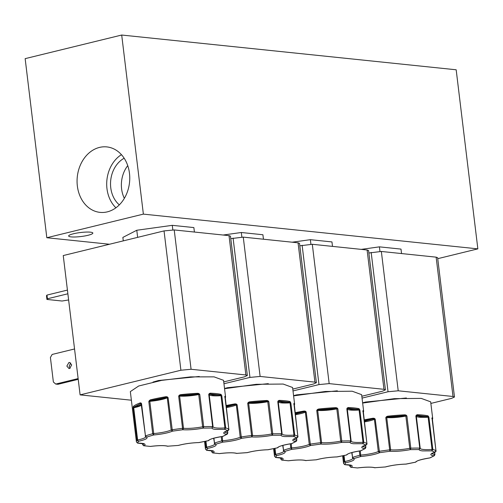 <?xml version="1.0" encoding="UTF-8"?>
<svg xmlns="http://www.w3.org/2000/svg" width="503" height="503" viewBox="0 0 503 503"><rect width="100%" height="100%" fill="white"/><g stroke="black" fill="none" stroke-linecap="round" stroke-linejoin="round"><path stroke-width="0.75" d="M287.974 460.742L288.401 460.767C296.883 459.742 302.787 459.685 306.12 460.603L305.987 460.616M149.888 446.394L150.315 446.419C158.791 445.394 164.701 445.344 168.033 446.255L167.901 446.274M357.017 467.916L357.444 467.941C365.926 466.916 371.83 466.859 375.163 467.777L375.031 467.79M218.931 453.568L219.358 453.593C227.84 452.568 233.744 452.518 237.076 453.429L236.944 453.442M347.29 407.87A0.61 0.377 41.8 0 1 347.378 408.367L350.912 409.354L358.457 409.367A0.61 0.547 -77.3 0 0 358.928 408.662L359.884 410.058L363.782 442.288L362.82 443.696L353.584 443.734C351.245 443.483 350.082 443.03 350.088 442.376L350.717 440.93L346.812 408.7L348.133 407.543A0.61 0.409 91.9 0 1 347.799 408.26L358.457 409.367L359.884 410.058L359.092 410.033L362.996 442.269L362.82 443.696L365.876 444.998L366.92 443.627L363.191 410.479A0.61 0.597 136.3 0 1 363.047 410.951A0.61 0.534 6.8 0 0 363.059 410.825L363.059 410.825A0.61 0.534 6.8 0 0 363.053 410.662M209.204 393.528A0.61 0.377 41.8 0 1 209.292 394.019L212.826 395.012L220.371 395.025A0.61 0.547 -77.3 0 0 220.842 394.321L221.798 395.71L225.696 427.946L224.734 429.348L215.498 429.392C213.159 429.141 211.996 428.688 212.002 428.028L212.624 426.588L208.726 394.352L210.04 393.195A0.61 0.409 91.9 0 1 209.713 393.918L220.371 395.025L221.798 395.71L221.006 395.691L224.904 427.921L224.734 429.348L227.79 430.656L228.834 429.285L225.105 396.138A0.61 0.597 136.3 0 1 224.96 396.603M416.333 415.044A0.61 0.377 41.8 0 1 416.421 415.535L419.961 416.528L427.5 416.541A0.61 0.547 -77.3 0 0 427.971 415.836L428.927 417.226L432.832 449.462L431.863 450.87L422.627 450.908C420.294 450.657 419.125 450.204 419.131 449.544L419.76 448.104L415.855 415.868L417.176 414.717A0.61 0.409 91.9 0 1 416.842 415.434L427.5 416.541L428.927 417.226L428.135 417.207L432.039 449.443L431.863 450.87L434.919 452.172L435.969 450.801L432.234 417.653A0.61 0.597 136.3 0 1 432.096 418.119M278.247 400.696A0.61 0.377 41.8 0 1 278.335 401.193L281.869 402.186L289.414 402.199A0.61 0.547 -77.3 0 0 289.885 401.488L290.841 402.884L294.739 435.12L293.777 436.522L284.541 436.566C282.202 436.315 281.039 435.856 281.045 435.202L281.667 433.762L277.769 401.526L279.083 400.369A0.61 0.409 91.9 0 1 278.756 401.092L289.414 402.199L290.841 402.884L290.049 402.859L293.947 435.095L293.777 436.522L296.833 437.83L297.877 436.459L294.148 403.312A0.61 0.597 136.3 0 1 294.004 403.777M129.466 173.271A32.909 26.263 -84.1 0 0 107.843 147.039A32.909 26.263 -84.1 0 0 77.355 186.009A32.909 26.263 -84.1 0 0 101.053 212.455A32.909 26.263 -84.1 0 0 129.466 173.271M121.43 154.66A31.482 25.131 -84.1 0 0 106.976 188.694A31.482 25.131 -84.1 0 0 115.916 207.789M124.172 158.231A26.703 21.315 -84.1 0 0 110.761 187.77A26.703 21.315 -84.1 0 0 119.324 204.859M127.743 165.638A26.703 21.315 -84.1 0 0 121.607 188.895A26.703 21.315 -84.1 0 0 124.342 198.345M90.402 232.166A12.191 2.018 173.1 0 0 76.777 233.078A12.191 2.018 173.1 0 0 68.641 235.989A12.191 2.018 173.1 0 0 71.086 236.888A12.191 2.018 173.1 0 0 84.711 235.976A12.191 2.018 173.1 0 0 92.848 233.059A12.191 2.018 173.1 0 0 90.402 232.166M337.343 390.825L296.607 394.861L293.576 395.66M199.257 376.477L158.52 380.513L153.006 382.073M71.684 364.914L69.584 362.474L68.911 362.518L66.855 366.096L68.955 368.536L69.634 368.485L71.684 364.914M70.124 368.297L69.118 366.329L70.684 362.94M406.386 397.992L365.65 402.029L362.619 402.828M268.3 383.651L227.563 387.687L224.533 388.486M363.191 410.479A46.949 7.759 -6.9 0 1 363.656 411.385L361.632 394.666L352.201 391.221L325.322 391.472L293.607 395.886M225.105 396.138A46.949 7.759 -6.9 0 1 225.57 397.037L223.546 380.325L214.108 376.873L190.474 376.892L161.664 380.375L138.69 385.996L130.334 391.604L136.401 441.747A46.949 7.759 -6.9 0 1 137.023 440.232L133.125 407.996L133.333 406.443A0.61 0.585 47.4 0 0 133.999 406.996C139.664 405.657 141.953 404.481 140.871 403.456L141.544 403.664L145.449 435.9L146.568 437.094C148.196 438.302 145.461 439.71 138.363 441.32L137.023 440.232L137.627 440.018L133.723 407.782L133.125 407.996L133.999 406.996L140.871 403.456L141.349 403.859M432.234 417.653A46.949 7.759 -6.9 0 1 432.699 418.559L430.675 401.84L421.244 398.395L394.371 398.646L362.65 403.06M294.148 403.312A46.949 7.759 -6.9 0 1 294.613 404.211L292.589 387.499L283.158 384.047L256.279 384.305L224.558 388.718M477.85 248.866L143.374 214.121L121.701 35.034L456.177 69.785L477.85 248.866L437.736 258.68M121.701 35.034L25.15 58.644L46.823 237.73L143.374 214.121M332.496 246.388L331.961 241.924L310.37 239.68L292.186 242.201M194.41 232.04L193.869 227.576L172.284 225.338L136.778 230.255L122.864 237.416L123.285 240.874M109.509 244.244L46.823 237.73M401.545 253.562L401.004 249.098L379.413 246.854L361.229 249.375M263.453 239.214L262.912 234.75L241.327 232.505L223.137 235.027M310.917 244.219L310.37 239.68M172.831 229.877L172.284 225.338M136.778 230.255L137.64 237.366M379.96 251.393L379.413 246.854M241.874 237.045L241.327 232.505M367.102 249.985L383.965 389.309L385.43 389.85L368.573 250.519L367.102 249.985L312.306 244.288L299.826 245.816M174.22 229.946L164.041 230.908L63.246 255.555L80.103 394.88L180.904 370.233L191.077 369.271L174.22 229.946L229.016 235.637L245.873 374.968L191.077 369.271M245.873 374.968L247.344 375.502L230.487 236.177L229.016 235.637M436.145 257.159L453.008 396.483L454.479 397.018L437.616 257.693L436.145 257.159L381.349 251.462L368.869 252.99M298.059 242.811L314.922 382.135L316.387 382.676L299.53 243.351L298.059 242.811L243.263 237.12L230.783 238.642M302.127 245.25L318.99 384.581L293.004 390.932M318.99 384.581L329.169 383.619L312.306 244.288M383.965 389.309L329.169 383.619M385.43 389.85L382.557 391.183L361.827 396.251M247.344 375.502L244.464 376.835L223.734 381.903M131.377 400.206L80.103 394.88M371.17 252.424L388.033 391.749L362.047 398.106M388.033 391.749L398.213 390.793L381.349 251.462M453.008 396.483L398.213 390.793M454.479 397.018L451.6 398.357L430.87 403.425M233.084 238.082L249.947 377.407L223.961 383.758M249.947 377.407L260.12 376.445L243.263 237.12M314.922 382.135L260.12 376.445M316.387 382.676L313.507 384.009L292.784 389.077M78.128 378.577L55.732 384.059L57.996 384.292L78.223 379.344M55.732 384.059L53.375 382.022L50.407 357.482L52.149 354.445L74.551 348.969M68.615 299.964L62.089 301.02L46.924 299.442L47.42 298.782L67.867 293.783M67.421 290.08L46.974 295.085L46.471 295.745L46.924 299.442M47.42 298.782L46.974 295.085M295.022 412.73A46.949 7.759 -6.9 0 1 304.164 411.026L305.34 411.196L306.17 411.919L310.502 445.513C306.402 447.242 300.14 448.513 291.721 449.336L290.791 448.079L290.275 443.803M305.34 411.196L305.151 411.712L306.17 411.919L305.359 412.127L309.263 444.363L310.502 445.513L320.801 444.086L321.593 442.653L317.695 410.417L316.745 410.454L317.399 409.53L318.525 409.04L318.581 409.738C323.504 409.976 329.245 409.524 335.803 408.373L337.859 408.782L341.763 441.018L341.367 442.451C333.458 443.898 326.604 444.438 320.801 444.086L316.745 410.454L318.581 409.738L335.803 408.373L335.973 407.656L337.085 407.964L337.859 408.782L336.815 408.901L340.72 441.137L341.367 442.451L350.088 442.376L351.157 441.03L347.252 408.801L346.812 408.7L347.378 408.367A0.61 0.604 3.4 0 0 347.252 408.794M133.333 406.443A46.949 7.759 -6.9 0 1 140.293 402.865L141.003 402.978L141.544 403.664L141.136 403.463A0.61 0.446 129.9 0 1 141.11 403.444L145.449 435.9A46.949 7.759 -6.9 0 1 152.705 433.737L148.8 401.501L150.146 399.923A0.61 0.365 76 0 0 150.592 400.558C157.502 399.841 162.739 398.772 166.317 397.357L168.084 397.577L172.416 431.165C168.31 432.894 162.054 434.171 153.635 434.988L152.705 433.737L153.711 433.567L149.812 401.337L148.8 401.501L150.592 400.558L166.317 397.357L166.078 396.685L167.248 396.854L168.084 397.577L167.273 397.779L171.171 430.015L172.416 431.165L182.715 429.738L178.659 396.113L179.313 395.182L180.439 394.692L180.495 395.396C185.418 395.635 191.159 395.176 197.71 394.025L199.773 394.434L203.677 426.67L203.281 428.11C195.371 429.549 188.518 430.096 182.715 429.738L183.507 428.305L179.609 396.075L178.659 396.113L180.495 395.396L197.71 394.025L197.886 393.308L198.993 393.623L199.773 394.434L198.729 394.553L202.627 426.789L203.281 428.11L212.002 428.028L213.071 426.689L209.166 394.453L208.726 394.352L209.292 394.019A0.61 0.604 3.4 0 0 209.166 394.446L213.065 426.682M364.065 419.898A46.949 7.759 -6.9 0 1 373.207 418.2L374.383 418.37L375.213 419.093L379.545 452.687C375.445 454.41 369.183 455.687 360.764 456.51L359.834 455.253L359.318 450.977M374.383 418.37L374.194 418.886L375.213 419.093L374.402 419.301L378.306 451.537L379.545 452.687L389.85 451.26L390.636 449.827L386.738 417.591L385.788 417.628L386.442 416.698L387.568 416.214L387.624 416.912C392.547 417.15 398.288 416.698 404.846 415.547L406.908 415.956L410.806 448.186L410.417 449.625C402.501 451.072 395.647 451.612 389.85 451.26L385.788 417.628L387.624 416.912L404.846 415.547L405.016 414.824L406.128 415.138L406.908 415.956L405.858 416.075L409.763 448.311L410.417 449.625L419.131 449.544L420.2 448.204L416.295 415.968L415.855 415.868L416.421 415.535A0.61 0.604 3.4 0 0 416.295 415.968L420.2 448.211M225.979 405.556A46.949 7.759 -6.9 0 1 235.121 403.859L236.291 404.028L237.127 404.745L241.459 438.339C237.359 440.068 231.097 441.338 222.678 442.162L221.748 440.905L221.226 436.635M236.291 404.028L236.108 404.538L237.127 404.745L236.316 404.953L240.214 437.189L241.459 438.339L251.758 436.912L252.55 435.479L248.652 403.243L247.702 403.28L248.356 402.356L249.482 401.866L249.538 402.563C254.461 402.802 260.202 402.35 266.76 401.199L268.816 401.608L272.72 433.844L272.324 435.284C264.415 436.723 257.561 437.27 251.758 436.912L247.702 403.28L249.538 402.563L266.76 401.199L266.93 400.482L268.036 400.79L268.816 401.608L267.772 401.727L271.677 433.963L272.324 435.284L281.045 435.202L282.114 433.863L278.209 401.627L277.769 401.526L278.335 401.193A0.61 0.604 3.4 0 0 278.209 401.62L282.114 433.869M337.085 407.964L336.815 408.901A16.159 2.672 173.1 0 1 317.695 410.417A0.61 0.472 -85.1 0 1 317.777 409.964L317.399 409.53M304.164 411.026L304.403 411.705L305.151 411.712A0.61 0.541 64.6 0 1 305.359 412.127A16.159 2.672 173.1 0 1 295.267 414.755M282.944 445.344L283.535 450.242L284.654 451.442C286.289 452.643 283.554 454.052 276.449 455.668L275.11 454.58L274.38 448.525M275.657 457.472L274.487 456.089A46.949 7.759 -6.9 0 1 275.11 454.58L275.713 454.366L274.99 448.399M274.575 456.428L275.927 457.466C282.529 457.585 284.597 458.466 282.139 460.113L288.42 460.779L282.139 460.113L280.951 459.145M316.192 459.805L316.242 459.799C322.63 458.114 329.61 457.145 337.18 456.9L337.318 456.875M346.649 454.97L346.422 455.02C347.736 453.461 352.521 452.034 360.777 450.738L360.833 450.732M365.417 445.193L365.882 447.318L364.813 448.657C360.437 447.953 360.789 446.733 365.876 444.998L366.347 444.822M365.618 445.124L365.882 447.318L365.36 448.469L360.808 450.751C352.748 452.14 348.258 453.36 347.34 454.41L346.422 455.02L336.935 456.906M363.021 411.391L366.926 443.696M359.475 409.14A0.61 0.371 149.7 0 1 359.085 409.58L359.092 410.033A16.159 2.672 173.1 0 1 350.503 410.071A16.159 2.672 173.1 0 1 347.277 408.964M198.993 393.623L198.729 394.553A16.159 2.672 173.1 0 1 179.609 396.075A0.61 0.472 -85.1 0 1 179.69 395.616L179.313 395.182M167.248 396.854L167.065 397.37A0.61 0.541 64.6 0 1 167.273 397.779A16.159 2.672 173.1 0 1 149.812 401.337L149.278 400.514M141.003 402.978A0.61 0.446 129.9 0 0 141.11 403.444M140.293 402.865A0.61 0.49 69.9 0 0 140.871 403.456L141.136 403.463M133.15 407.021A0.61 0.402 5.2 0 0 133.584 407.348L133.723 407.782A16.159 2.672 173.1 0 0 141.475 405.135M137.564 443.124L136.401 441.747M136.489 442.08L137.841 443.118C144.436 443.237 146.511 444.118 144.053 445.771L150.315 446.419L144.053 445.771L142.865 444.803M178.106 445.457L178.156 445.457C184.544 443.765 191.524 442.803 199.094 442.552L199.226 442.527M208.556 440.628L208.33 440.672C209.644 439.113 214.435 437.685 222.691 436.39L222.747 436.39M227.331 430.845L227.796 432.97L226.727 434.315C222.351 433.611 222.703 432.391 227.79 430.656L224.634 432.146L224.709 431.744M227.526 430.782L227.796 432.97L227.274 434.12L222.722 436.403C214.662 437.799 210.172 439.018 209.254 440.068L208.33 440.672L198.848 442.558M224.935 397.049L228.84 429.348M221.389 394.792A0.61 0.371 149.7 0 1 220.999 395.232L221.006 395.691A16.159 2.672 173.1 0 1 212.417 395.729A16.159 2.672 173.1 0 1 209.185 394.622M406.128 415.138L405.858 416.075A16.159 2.672 173.1 0 1 386.738 417.591A0.61 0.472 -85.1 0 1 386.82 417.138L386.442 416.698M373.207 418.2L373.446 418.88L374.194 418.886A0.61 0.541 64.6 0 1 374.402 419.301A16.159 2.672 173.1 0 1 364.31 421.929M351.987 452.518L352.578 457.416L353.697 458.617C355.332 459.817 352.597 461.226 345.498 462.842L344.159 461.754L343.423 455.699M344.7 464.646L343.53 463.263A46.949 7.759 -6.9 0 1 344.159 461.754L344.756 461.54L344.033 455.567M343.618 463.603L344.97 464.64C351.572 464.753 353.64 465.64 351.182 467.287L357.463 467.953L351.182 467.287L349.994 466.319M385.235 466.979L385.285 466.973C391.68 465.288 398.659 464.319 406.223 464.074L406.361 464.049M415.692 462.144L415.465 462.188C416.78 460.629 421.564 459.201 429.82 457.912L429.876 457.906M434.46 452.367L434.925 454.492L433.856 455.831C429.48 455.127 429.832 453.907 434.919 452.172L435.397 451.996M434.661 452.298L434.925 454.492L434.41 455.643L429.851 457.925C421.791 459.314 417.301 460.534 416.383 461.584L415.465 462.188L405.978 464.074M432.064 418.565L435.975 450.87M428.518 416.308A0.61 0.371 149.7 0 1 428.128 416.754L428.135 417.207A16.159 2.672 173.1 0 1 419.546 417.245A16.159 2.672 173.1 0 1 416.321 416.138M268.036 400.79L267.772 401.727A16.159 2.672 173.1 0 1 248.652 403.243A0.61 0.472 -85.1 0 1 248.734 402.79L248.356 402.356M235.121 403.859L235.36 404.531L236.108 404.538A0.61 0.541 64.6 0 1 236.316 404.953A16.159 2.672 173.1 0 1 226.224 407.581M213.901 438.17L214.492 443.068L215.611 444.268C217.239 445.469 214.504 446.878 207.406 448.494L206.067 447.406L205.337 441.351M206.614 450.298L205.444 448.921A46.949 7.759 -6.9 0 1 206.067 447.406L206.67 447.192L205.947 441.225M205.532 449.254L206.884 450.292C213.479 450.411 215.554 451.292 213.096 452.945L219.358 453.593L213.096 452.945L211.908 451.977M247.551 452.53L247.199 452.625C253.587 450.94 260.567 449.971 268.137 449.726L268.275 449.701M277.606 447.802L277.373 447.846C278.687 446.287 283.478 444.859 291.734 443.564L291.79 443.558M296.374 438.019L296.839 440.144L295.77 441.483C291.394 440.785 291.746 439.565 296.833 437.83L297.304 437.648M296.569 437.95L296.839 440.144L296.317 441.294L291.765 443.577C283.705 444.966 279.215 446.192 278.297 447.236L277.505 447.84L267.892 449.732M293.978 404.223L297.883 436.522M290.432 401.966A0.61 0.371 149.7 0 1 290.042 402.406L290.049 402.859A16.159 2.672 173.1 0 1 281.46 402.897A16.159 2.672 173.1 0 1 278.228 401.796M295.186 414.057L304.403 411.705L295.11 413.435M283.868 451.009L283.302 450.392L283.95 451.329L284.654 451.442L291.721 449.336L291.281 443.646M281.881 457.862L282.051 458.239L275.782 457.491L276.449 455.668L275.713 454.366A16.159 2.672 -6.9 0 0 283.83 451.26M282.139 460.113L280.863 458.981L280.718 457.831M288.433 460.761L288.42 460.779C296.908 459.792 302.624 459.717 305.566 460.559L316.242 459.799L305.566 460.559M316.601 459.698L316.431 459.78C322.706 458.12 329.578 457.164 337.054 456.925L346.548 455.014L347.34 454.41M362.902 446.331A16.159 2.672 -6.9 0 0 365.662 447.23L364.813 448.657M145.782 436.661L145.216 436.051L145.864 436.988L146.568 437.094L153.635 434.988L153.711 433.567A16.159 2.672 -6.9 0 0 171.171 430.015L171.982 429.814A46.949 7.759 -6.9 0 1 182.558 428.342L183.507 428.305A16.159 2.672 -6.9 0 0 202.627 426.789L203.677 426.67A46.949 7.759 -6.9 0 1 212.624 426.588L212.826 426.601M143.795 443.52L143.965 443.898L137.696 443.143L138.363 441.32L137.627 440.018A16.159 2.672 -6.9 0 0 145.744 436.912M144.053 445.771L142.77 444.639L142.632 443.483M150.34 446.419L150.334 446.438C158.816 445.444 164.531 445.369 167.48 446.211L178.345 445.432L167.48 446.211M178.508 445.356L178.345 445.432C184.62 443.772 191.492 442.822 198.968 442.577L208.462 440.666L209.254 440.068M224.816 431.989A16.159 2.672 -6.9 0 0 227.576 432.888L226.727 434.315M364.229 421.225L373.446 418.88L364.153 420.609M352.911 458.183L352.345 457.567L352.993 458.503L353.697 458.617L360.764 456.51L360.324 450.82M350.924 465.036L351.094 465.413L344.832 464.665L345.498 462.842L344.756 461.54A16.159 2.672 -6.9 0 0 352.873 458.434M351.182 467.287L349.906 466.155L349.767 465.005M374.609 467.727L385.474 466.954L374.609 467.727C371.667 466.891 365.951 466.966 357.463 467.953M385.644 466.872L385.474 466.954C391.749 465.294 398.627 464.338 406.103 464.099L415.591 462.188L416.402 461.553M431.945 453.505A16.159 2.672 -6.9 0 0 434.705 454.404L433.856 455.831M226.143 406.883L235.36 404.531L226.067 406.267M214.825 443.835L214.259 443.225L214.907 444.162L215.611 444.268L222.678 442.162L222.238 436.478M212.838 450.694L213.008 451.072L206.739 450.317L207.406 448.494L206.67 447.192A16.159 2.672 -6.9 0 0 214.787 444.086M213.096 452.945L211.82 451.813L211.675 450.657M219.39 453.593L219.377 453.612C227.859 452.618 233.574 452.543 236.523 453.385L247.388 452.606C253.663 450.946 260.535 449.996 268.011 449.751L277.373 447.846L278.304 447.23M293.859 439.163A16.159 2.672 -6.9 0 0 296.619 440.056L295.77 441.483M362.795 446.086L362.72 446.494L366.096 444.973C366.976 444.231 367.259 443.791 366.945 443.659L366.92 443.627A46.949 7.759 -6.9 0 0 363.782 442.288L362.996 442.269A16.159 2.672 -6.9 0 1 354.408 442.307A16.159 2.672 -6.9 0 1 351.163 441.156M228.01 430.625C228.89 429.883 229.167 429.449 228.852 429.317L228.834 429.285A46.949 7.759 -6.9 0 0 225.696 427.946L224.904 427.921A16.159 2.672 -6.9 0 1 216.315 427.959A16.159 2.672 -6.9 0 1 213.077 426.808M431.838 453.26L431.763 453.668L435.139 452.14C436.019 451.405 436.302 450.965 435.988 450.833L435.969 450.801A46.949 7.759 -6.9 0 0 432.832 449.462L432.039 449.443A16.159 2.672 -6.9 0 1 423.451 449.481A16.159 2.672 -6.9 0 1 420.206 448.33M293.752 438.912L293.677 439.32L297.053 437.799C297.933 437.057 298.216 436.623 297.902 436.485L297.877 436.459A46.949 7.759 -6.9 0 0 294.739 435.12L293.947 435.095A16.159 2.672 -6.9 0 1 285.358 435.133A16.159 2.672 -6.9 0 1 282.12 433.982M348.133 407.543A46.949 7.759 -6.9 0 1 354.219 407.933A46.949 7.759 -6.9 0 1 358.928 408.662M210.04 393.195A46.949 7.759 -6.9 0 1 216.133 393.591A46.949 7.759 -6.9 0 1 220.842 394.321M417.176 414.717A46.949 7.759 -6.9 0 1 423.268 415.107A46.949 7.759 -6.9 0 1 427.971 415.836M279.083 400.369A46.949 7.759 -6.9 0 1 285.176 400.759A46.949 7.759 -6.9 0 1 289.885 401.488M164.041 230.908L180.904 370.233M282.699 445.413L283.535 450.242A46.949 7.759 -6.9 0 1 290.791 448.079L291.797 447.915A16.159 2.672 -6.9 0 0 309.263 444.363L310.068 444.155A46.949 7.759 -6.9 0 1 320.65 442.69L321.593 442.653A16.159 2.672 -6.9 0 0 340.72 441.137L341.763 441.018A46.949 7.759 -6.9 0 1 350.717 440.93L350.912 440.942M318.525 409.04A46.949 7.759 -6.9 0 1 335.973 407.656M150.146 399.923A46.949 7.759 -6.9 0 1 166.078 396.685M180.439 394.692A46.949 7.759 -6.9 0 1 197.886 393.308M351.742 452.587L352.578 457.416A46.949 7.759 -6.9 0 1 359.834 455.253L360.846 455.089A16.159 2.672 -6.9 0 0 378.306 451.537L379.111 451.329A46.949 7.759 -6.9 0 1 389.693 449.864L390.636 449.827A16.159 2.672 -6.9 0 0 409.763 448.311L410.806 448.186A46.949 7.759 -6.9 0 1 419.76 448.104L419.955 448.116M387.568 416.214A46.949 7.759 -6.9 0 1 405.016 414.824M213.656 438.239L214.492 443.068A46.949 7.759 -6.9 0 1 221.748 440.905L222.754 440.741A16.159 2.672 -6.9 0 0 240.214 437.189L241.025 436.981A46.949 7.759 -6.9 0 1 251.601 435.516L252.55 435.479A16.159 2.672 -6.9 0 0 271.677 433.963L272.72 433.844A46.949 7.759 -6.9 0 1 281.667 433.762L281.869 433.768M249.482 401.866A46.949 7.759 -6.9 0 1 266.93 400.482M280.888 459.132L280.863 458.981A16.159 2.672 -6.9 0 0 281.837 458.132M363.028 411.46L363.065 410.794L362.726 411.121M142.802 444.79L142.77 444.639A16.159 2.672 -6.9 0 0 143.751 443.784M224.942 397.112L224.979 396.452L224.634 396.779M349.931 466.306L349.906 466.155A16.159 2.672 -6.9 0 0 350.88 465.3M432.071 418.634L432.108 417.968L431.769 418.295M211.845 451.964L211.82 451.813A16.159 2.672 -6.9 0 0 212.794 450.958M274.487 456.089L273.594 448.689M343.53 463.263L342.637 455.863M205.444 448.921L204.551 441.521M347.252 408.7L351.157 441.03M280.63 457.812L280.781 459.069L281.793 460.126M365.36 448.469L361.097 450.669M363.223 412.932L363.656 411.385M142.544 443.47L142.695 444.721L143.707 445.777M227.274 434.12L223.011 436.321M225.137 398.583L225.57 397.037M349.673 464.986L349.824 466.243L350.836 467.3M434.41 455.643L430.14 457.843M432.266 420.099L432.699 418.559M211.587 450.638L211.738 451.895L212.75 452.952M247.174 452.65L236.523 453.385M296.317 441.294L292.054 443.495M294.18 405.758L294.613 404.211M293.677 403.947L294.022 403.62L293.991 404.179"/></g></svg>
